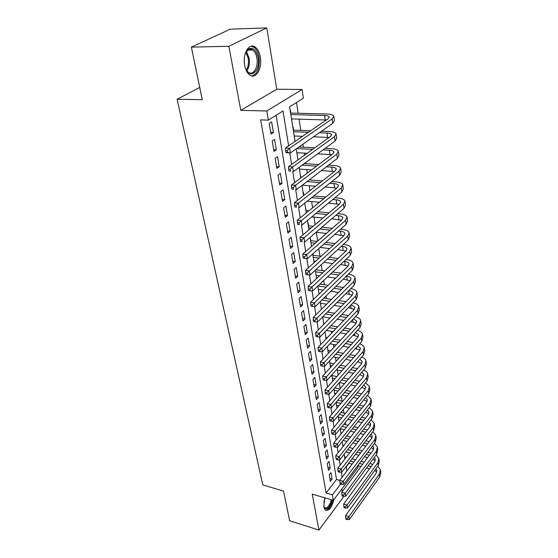 <?xml version="1.0" encoding="UTF-8"?>
<svg xmlns="http://www.w3.org/2000/svg" width="558" height="558" viewBox="0 0 558 558"><rect width="100%" height="100%" fill="white"/><g stroke="black" fill="none" stroke-linecap="round" stroke-linejoin="round"><path stroke-width="0.84" d="M324.7 497.792L323.786 506.95L325.23 510.068C328.781 511.386 331.689 507.885 333.949 499.55M260.321 57.104C259.477 52.459 257.803 49.16 255.306 47.207C249.28 42.213 242.311 53.854 244.662 65.3C245.548 69.834 247.187 73.042 249.593 74.925C255.717 79.933 262.525 68.411 260.321 57.104M357.845 465.665L358.096 467.353L333.349 500.345L332.415 494.862L340.547 484.114M199.736 87.446L177.109 99.254L262.79 484.888L283.506 491.089L289.658 520.747L318.939 530.1L343.268 497.241L343.107 496.243M342.333 491.5L341.914 488.927M177.109 99.254L202.282 99.708L191.366 47.123L230.245 29.19L266.773 27.9L228.864 46.279L240.791 110.338L266.794 111L302.052 89.482L303.35 98.236L289.616 106.829L295.056 141.432M240.791 110.338L276.775 89.238L266.773 27.9M276.775 89.238L302.052 89.482M347.474 436.21L347.313 435.163M345.723 424.743L345.36 422.406M343.937 413.087L343.379 409.412M342.131 401.23L341.356 396.173M340.206 388.612L339.299 382.676M338.141 375.115L337.367 370.038M336.042 361.361L335.435 357.364M333.9 347.341L333.461 344.453M331.717 333.049L331.459 331.319M329.492 318.472L329.415 317.941M328.543 312.257L328.376 311.155M326.465 298.621L326.06 295.977M324.344 284.733L323.696 280.493M322.182 270.588L321.282 264.694M319.985 256.185L318.82 248.561M317.676 241.049L316.344 232.323M315.158 224.595L314.014 217.09M312.592 207.785L311.643 201.557M309.976 190.613L309.223 185.723M307.298 173.078L306.761 169.569M305.868 163.724L305.686 162.559M304.556 155.152L304.243 153.094M303.35 147.235L302.889 144.208M301.759 136.829L301.676 136.285M300.783 130.412L299.06 119.126M298.16 113.246L296.521 102.512M191.366 47.123L228.864 46.279M329.213 474.823L330.35 481.463L332.087 479.21L330.964 472.577L329.213 474.823M327.295 463.6L328.453 470.352L330.21 468.12L329.067 461.368L327.295 463.6M325.349 452.189L326.521 459.06L328.299 456.835L327.141 449.978L325.349 452.189M323.368 440.583L324.561 447.572L326.36 445.361L325.181 438.386L323.368 440.583M321.352 428.781L322.566 435.889L324.386 433.692L323.187 426.598L321.352 428.781M319.302 416.77L320.536 424.003L322.378 421.827L321.157 414.608L319.302 416.77M317.216 404.55L318.472 411.909L320.334 409.746L319.092 402.402L317.216 404.55M315.089 392.114L316.365 399.598L318.255 397.463L316.993 389.986L315.089 392.114M312.926 379.447L314.231 387.071L316.142 384.957L314.851 377.348L312.926 379.447M310.729 366.564L312.055 374.32L313.987 372.228L312.675 364.479L310.729 366.564M308.483 353.437L309.836 361.34L311.796 359.268L310.464 351.38L308.483 353.437M306.202 340.08L307.577 348.122L309.564 346.072L308.204 338.043L306.202 340.08M303.88 326.465L305.282 334.661L307.291 332.638L305.91 324.456L303.88 326.465M301.508 312.606L302.938 320.955L304.975 318.953L303.566 310.618L301.508 312.606M299.102 298.474L300.553 306.984L302.617 305.01L301.18 296.521L299.102 298.474M296.64 284.078L298.118 292.748L300.211 290.809L298.753 282.153L296.64 284.078M294.136 269.409L295.642 278.247L297.763 276.329L296.277 267.512L294.136 269.409M291.583 254.448L293.117 263.46L295.273 261.576L293.752 252.586L291.583 254.448M288.974 239.201L290.544 248.387L292.727 246.538L291.171 237.373L288.974 239.201M286.324 223.646L287.921 233.014L290.132 231.2L288.549 221.854L286.324 223.646M283.61 207.785L285.243 217.341L287.489 215.562L285.87 206.028L283.61 207.785M280.848 191.603L282.515 201.347L284.789 199.611L283.143 189.887L280.848 191.603M278.03 175.086L279.725 185.033L282.034 183.338L280.353 173.412L278.03 175.086M275.15 158.235L276.887 168.383L279.223 166.73L277.507 156.603L275.15 158.235M272.213 141.028L273.985 151.392L276.356 149.781L274.606 139.444L272.213 141.028M291.743 120.347L291.869 118.903M290.948 113.058L290.474 110.031L290.153 110.233M294.401 137.282L294.547 135.978M293.627 130.14L293.166 127.175L292.845 127.384M297.009 153.875L297.17 152.704M299.569 170.141L299.744 169.102M302.073 186.1L302.269 185.207M301.097 177.723L300.915 176.586L300.616 176.816M303.831 195.161L303.406 192.419L303.106 192.649M306.258 210.638L305.547 208.183M308.644 225.816L308.232 223.179L307.939 223.423M310.98 240.714L310.29 238.371M313.91 261.423L314.175 261.06M313.275 255.334L313.017 253.709M324.052 324.024L323.5 322.482M326.186 337.632L325.572 335.63M328.209 350.508L327.602 348.548M330.197 363.16L329.597 361.242M332.143 375.597L332.01 374.732M341.259 433.685L341.105 432.715L340.868 433.015M343.184 445.947L342.64 444.287M346.183 466.837L348.91 463.286M344.384 455.384L344.921 457.002M288.632 145.833L283.004 110.965L268.356 120.13L260.635 119.886L326.116 493.028L336.523 479.441L276.119 115.276M269.214 123.457L271.021 134.046L273.427 132.476L271.641 121.923L269.214 123.457M333.349 500.345L312.236 494.109L318.939 530.1M326.116 493.028L332.415 494.862M268.356 120.13L266.794 111M296.221 148.86L297.958 159.895M299.13 167.351L300.797 177.953M301.969 185.437L303.573 195.621M304.752 203.126L306.286 212.912M307.472 220.438L308.944 229.833M310.129 237.38L311.552 246.406M312.738 253.96L314.098 262.63M315.291 270.198L316.595 278.519M317.788 286.101L319.043 294.094M320.236 301.676L321.436 309.348M322.629 316.937L323.786 324.296M324.979 331.891L326.088 338.957M327.288 346.553L328.348 353.326M329.541 360.921L330.566 367.415M331.759 375.011L332.735 381.24M333.928 388.835L334.863 394.799M336.055 402.388L336.955 408.1M338.148 415.689L339.006 421.157M340.199 428.739L341.022 433.978M342.214 441.552L342.996 446.56M344.188 454.121L344.942 458.913M346.127 466.467L346.846 471.043M342.124 477.25L341.301 472.166M340.157 465.079L339.299 459.778M338.155 452.678L337.262 447.153M336.118 440.046L335.191 434.291M334.04 427.177L333.07 421.192M331.926 414.071L330.915 407.835M329.764 400.707L328.718 394.213M327.567 387.085L326.479 380.333M325.328 373.197L324.191 366.174M323.04 359.038L321.861 351.735M320.711 344.6L319.483 337.004M318.332 329.869L317.056 321.966M315.905 314.838L314.579 306.621M313.429 299.493L312.055 290.962M310.904 283.841L309.474 274.968M308.323 267.854L306.837 258.633M305.686 251.525L304.145 241.956M303.001 234.855L301.397 224.923M300.246 217.822L298.586 207.513M297.442 200.413L295.712 189.72M294.568 182.626L292.776 171.529M291.632 164.436L289.776 152.92M336.523 479.441L339.787 480.361M270.735 132.372L273.427 132.476M273.685 149.642L276.356 149.781M276.573 166.556L279.223 166.73M279.405 183.136L282.034 183.338M282.174 199.38L284.789 199.611M284.894 215.304L287.489 215.562M287.565 230.914L290.132 231.2M290.174 246.224L292.727 246.538M292.741 261.242L295.273 261.576M295.259 275.973L297.763 276.329M297.721 290.425L300.211 290.809M300.148 304.605L302.617 305.01M302.527 318.527L304.975 318.953M304.856 332.191L307.291 332.638M307.151 345.611L309.564 346.072M309.397 358.787L311.796 359.268M311.608 371.726L313.987 372.228M313.777 384.441L316.142 384.957M315.912 396.933L318.255 397.463M318.011 409.202L320.334 409.746M320.069 421.262L322.378 421.827M322.092 433.12L324.386 433.692M324.079 444.775L326.36 445.361M326.039 456.235L328.299 456.835M327.964 467.499L330.21 468.12M329.855 478.583L332.087 479.21M290.837 114.571L324.637 115.506C327.267 115.604 328.795 116.085 329.213 116.957L328.104 118.77L285.445 148.016L289.609 148.233L332.108 118.889L333.754 116.19C333.119 114.878 330.817 114.153 326.849 114.006L290.599 113.044M291.513 118.896L326.318 119.991M287.251 150.507L285.584 150.423L285.891 152.306L287.558 152.397L287.251 150.507L289.609 148.233L290.369 152.955L332.707 123.374L334.34 120.647L333.824 116.741M287.558 152.397L290.369 152.955L286.212 152.725L285.891 152.306M285.584 150.423L285.445 148.016M244.599 56.323C245.36 52.759 246.727 50.29 248.68 48.93C253.137 47.046 256.275 49.955 258.096 57.655C260.949 71.919 248.694 80.833 244.997 66.779L244.829 66.151M246.245 69.931L248.254 72.205C253.165 76.216 258.64 66.988 256.854 57.927C256.171 54.224 254.825 51.587 252.83 50.032C251.26 48.93 249.691 48.874 248.129 49.857L245.841 52.473M251.784 75.951C257.615 74.095 260.042 67.825 259.079 57.146C258.228 52.536 256.568 49.264 254.085 47.325L251.142 46.244M244.376 63.194L244.285 59.294M332.198 500.003L331.361 502.779C328.292 509.266 325.739 510.5 323.71 506.476M323.773 506.678L324.442 507.599C326.507 508.763 328.529 507.02 330.524 502.381L331.319 499.745M325.474 510.256C327.818 510.221 329.945 507.878 331.843 503.225L332.777 500.177M319.288 132.748L327.044 133.062C329.652 133.195 331.166 133.718 331.591 134.631L330.503 136.522L288.5 166.689L292.622 166.954L334.479 136.689L336.083 133.871C335.449 132.49 333.161 131.709 329.227 131.514L321.485 131.214M310.569 130.795L293.278 130.126M293.529 131.73L308.344 132.316M294.199 135.964L302.513 136.319M313.505 136.787L329.108 137.519M290.293 169.214L288.646 169.102L288.946 170.943L290.592 171.055L290.293 169.214L292.622 166.954L293.369 171.571L335.058 141.076L336.662 138.238L336.16 134.457M290.592 171.055L288.946 170.943M288.646 169.102L288.5 166.689M322.963 149.921L329.408 150.255C331.989 150.416 333.496 150.981 333.921 151.936L332.861 153.896L291.485 184.935L295.573 185.256L336.795 154.113L338.371 151.197C337.729 149.746 335.456 148.902 331.557 148.665L325.133 148.337M314.775 147.814L298.872 147.012M296.654 148.561L312.585 149.384M296.828 152.69L307.2 153.255M317.628 153.827L331.78 154.706M293.271 187.495L291.632 187.362L291.925 189.169L293.564 189.301L293.271 187.495L295.573 185.256L296.298 189.769L337.367 158.409L338.936 155.466L338.448 151.797M293.564 189.301L291.925 189.169M291.632 187.362L291.485 184.935M326.423 166.765L331.717 167.1C334.284 167.295 335.776 167.895 336.209 168.893L335.163 170.922L294.401 202.791L298.453 203.154L339.069 171.18L340.61 168.16C339.962 166.647 337.709 165.754 333.837 165.468L328.557 165.14M318.695 164.526L304.229 163.627M302.045 165.224L316.539 166.138M299.402 169.081L311.545 169.883M321.478 170.546L334.354 171.557M296.179 205.372L294.554 205.225L294.847 206.99L296.465 207.144L296.179 205.372L298.453 203.154L299.165 207.569L339.627 175.386L341.161 172.345L340.694 168.788M296.465 207.144L294.847 206.99M294.554 205.225L294.401 202.791M329.694 183.289L333.984 183.61C336.523 183.833 338.015 184.461 338.441 185.507L337.423 187.6L297.254 220.257L301.271 220.668L341.294 187.893L342.8 184.782C342.152 183.212 339.913 182.264 336.076 181.929L331.801 181.615M322.371 180.925L309.153 179.955M307.005 181.594L320.25 182.585M302.303 185.186L315.605 186.219M325.091 186.951L336.837 188.074M299.025 222.865L297.414 222.698L297.7 224.421L299.304 224.595L299.025 222.865L301.271 220.668L301.969 224.986L341.845 192.022L343.344 188.883L342.891 185.437M299.304 224.595L297.7 224.421M297.414 222.698L297.254 220.257M332.798 199.499L336.202 199.792C338.727 200.036 340.206 200.706 340.638 201.78L339.641 203.935L300.051 237.338L304.033 237.799L343.477 204.277L344.949 201.068C344.3 199.443 342.068 198.439 338.267 198.069L334.87 197.783M325.837 197.023L313.722 195.998M304.131 195.181L303.496 195.133M311.608 197.678L323.745 198.718M307.214 201.166L319.406 202.247M328.502 203.056L339.236 204.277M301.808 239.982L300.211 239.794L300.49 241.481L302.08 241.67L301.808 239.982L304.033 237.799L304.71 242.026L344.014 208.322L345.479 205.093L345.039 201.745M302.08 241.67L300.49 241.481M300.211 239.794L300.051 237.338M335.763 215.395L338.378 215.653C340.882 215.925 342.347 216.623 342.786 217.739L341.81 219.95L302.785 254.064L306.733 254.567L345.611 220.326L347.055 217.034C346.399 215.353 344.188 214.307 340.422 213.895L337.806 213.644M329.115 212.814L317.976 211.754M308.79 210.875L305.924 210.603M306.23 212.535L306.691 212.584M315.891 213.477L327.058 214.558M311.789 216.867L322.991 217.983M331.731 218.855L341.566 220.159M304.535 256.729L302.952 256.527L303.224 258.18L304.801 258.382L304.535 256.729L306.733 254.567L307.402 258.703L346.141 224.295L347.578 220.975L347.146 217.732M307.402 258.703L304.801 258.382M302.952 256.527L302.785 254.064M338.594 230.998L340.513 231.2C342.996 231.5 344.453 232.233 344.893 233.377L343.937 235.65L305.463 270.442L309.376 270.979L347.704 236.062L349.12 232.686C348.464 230.949 346.267 229.861 342.528 229.408L340.603 229.205M332.24 228.32L321.966 227.232M313.143 226.297L308.309 225.781M308.623 227.776L311.078 228.041M319.915 228.989L330.203 230.091M316.058 232.295L326.388 233.432M334.807 234.36L343.833 235.741M307.2 273.12L305.631 272.904L305.896 274.522L307.465 274.745L307.2 273.12L309.376 270.979L310.025 275.031L348.22 239.947L349.629 236.55L349.217 233.404M310.025 275.031L307.465 274.745M305.631 272.904L305.463 270.442M341.308 246.301L342.612 246.455C345.067 246.782 346.518 247.536 346.957 248.715L346.023 251.037L308.086 286.47L311.964 287.049L349.761 251.491L351.149 248.031C350.487 246.245 348.304 245.108 344.593 244.627L343.296 244.474M335.212 243.532L325.719 242.43M317.23 241.44L310.653 240.672M310.973 242.723L315.186 243.225M323.696 244.223L333.21 245.346M320.076 247.445L329.618 248.596M337.743 249.572L346.037 251.023M309.809 289.177L308.26 288.939L308.518 290.53L310.067 290.76L309.809 289.177L311.964 287.049L312.606 291.011L350.264 255.299L351.645 251.825L351.247 248.77M312.606 291.011L310.067 290.76M308.26 288.939L308.086 286.47M343.923 261.318L344.663 261.416C347.104 261.765 348.541 262.546 348.98 263.76L348.066 266.131L310.653 302.171L314.496 302.785L351.77 266.619L353.13 263.083C352.468 261.249 350.298 260.07 346.623 259.554L345.883 259.456M338.064 258.473L329.269 257.357M321.073 256.317L312.947 255.292M313.275 257.398L319.064 258.138M327.274 259.184L336.09 260.314M313.847 261.018L315.626 261.249M323.856 262.33L332.701 263.481M340.561 264.506L348.178 266.02M312.368 304.898L310.827 304.647L311.085 306.202L312.62 306.454L312.368 304.898L314.496 302.785L315.124 306.67L352.272 270.358L353.626 266.801L353.235 263.843M315.124 306.67L312.62 306.454M310.827 304.647L310.653 302.171M346.441 276.057L346.678 276.091C349.099 276.461 350.529 277.27 350.968 278.512L350.068 280.939L313.171 317.551L316.979 318.206L353.751 281.455L355.083 277.849C354.414 275.966 352.258 274.752 348.611 274.194L348.373 274.166M340.799 273.134L332.638 272.018M324.714 270.937L315.807 269.723M315.542 271.795L322.74 272.785M330.671 273.88L338.852 275.01M316.1 275.352L319.483 275.826M327.441 276.942L335.644 278.093M343.261 279.167L350.271 280.73M314.872 320.299L313.345 320.034L313.596 321.554L315.124 321.82L314.872 320.299L316.979 318.206L317.593 322.008L354.239 285.117L355.565 281.497L355.181 278.623M317.593 322.008L315.124 321.82M313.345 320.034L313.171 317.551M343.428 287.523L335.839 286.414M328.174 285.298L319.908 284.085M317.941 285.954L326.221 287.175M333.907 288.312L341.51 289.435M318.311 289.421L323.138 290.146M330.845 291.297L338.476 292.448M345.855 293.557L352.307 295.161M348.869 290.523C351.149 290.934 352.496 291.757 352.921 292.992L352.035 295.461L315.633 332.624L319.413 333.307L355.683 296.012L356.994 292.336C356.346 290.453 354.274 289.211 350.78 288.598M317.328 335.386L315.814 335.107L316.058 336.6L317.572 336.879L317.328 335.386L319.413 333.307L320.013 337.032L356.164 299.604L357.462 295.914L357.099 293.124M320.013 337.032L317.572 336.879M315.814 335.107L315.633 332.624M345.967 301.662L338.901 300.56M331.466 299.402L323.786 298.202M321.847 300.099L329.541 301.313M336.99 302.485L344.07 303.594M320.48 303.231L326.618 304.208M334.089 305.4L341.189 306.537M348.366 307.681L354.295 309.327M351.212 304.738L354.832 307.193L353.967 309.711L318.046 347.39L321.799 348.108L357.587 310.29L358.864 306.544C358.257 304.71 356.339 303.454 353.095 302.778M319.734 350.166L318.234 349.88L318.472 351.338L319.971 351.631L319.734 350.166L321.799 348.108L322.385 351.763L358.055 313.819L359.331 310.06L358.975 307.353M322.385 351.763L319.971 351.631M318.234 349.88L318.046 347.39M348.415 315.535L341.824 314.447M334.605 313.261L327.455 312.075M325.544 314.001L332.707 315.193M339.941 316.4L346.539 317.502M322.747 316.818L329.924 318.032M337.185 319.253L343.805 320.376M350.787 321.554L356.241 323.235M353.465 318.702L356.708 321.136L355.865 323.689L320.418 361.87L324.135 362.616L359.45 324.303L360.705 320.494C360.133 318.702 358.348 317.439 355.334 316.707M322.092 364.66L320.606 364.36L320.836 365.79L322.322 366.09L322.092 364.66L324.135 362.616L324.707 366.194L359.91 327.762L361.159 323.94L360.817 321.324M324.707 366.194L322.322 366.09M320.606 364.36L320.418 361.87M350.78 329.164L344.635 328.097M337.611 326.869L330.95 325.712M329.06 327.665L335.735 328.836M342.772 330.078L348.931 331.159M326.402 330.42L333.091 331.612M340.15 332.868L346.323 333.963M353.123 335.177L358.138 336.879M355.648 332.422L358.557 334.821L357.72 337.416L322.733 376.064L326.423 376.838L361.284 338.057L362.512 334.186C361.975 332.442 360.301 331.173 357.504 330.392M324.4 378.868L322.929 378.554L323.159 379.956L324.63 380.27L324.4 378.868L326.423 376.838L326.988 380.347L361.737 341.454L362.958 337.576L362.623 335.03M326.988 380.347L324.63 380.27M322.929 378.554L322.733 376.064M353.075 342.556L347.327 341.503M340.492 340.247L334.277 339.111M327.176 337.813L325.872 337.576M332.415 341.091L338.643 342.242M345.493 343.505L351.247 344.572M329.883 343.784L336.125 344.956M342.996 346.239L348.764 347.313M355.39 348.555L360.001 350.284M357.755 345.904L360.363 348.255L359.547 350.891L325.014 389.979L328.669 390.781L363.077 351.554L364.29 347.634C363.774 345.925 362.212 344.656 359.603 343.84M326.667 392.797L325.202 392.469L325.433 393.85L326.89 394.171L326.667 392.797L328.669 390.781L329.227 394.227L363.523 354.895L364.723 350.954L364.402 348.485M329.227 394.227L326.89 394.171M325.202 392.469L325.014 389.979M355.3 355.704L349.929 354.672M343.261 353.395L337.457 352.279M330.545 350.954L327.895 350.452M328.278 352.865L328.697 352.949M335.623 354.288L341.433 355.411M348.115 356.702L353.493 357.741M333.203 356.925L339.027 358.062M345.73 359.373L351.121 360.426M357.594 361.696L361.821 363.446M359.805 359.157L362.142 361.451L361.34 364.123L327.246 403.629L330.873 404.459L364.841 364.813L366.027 360.838C365.539 359.164 364.074 357.901 361.647 357.05M328.892 406.454L327.441 406.119L327.658 407.473L329.108 407.807L328.892 406.454L330.873 404.459L331.417 407.842L365.281 368.085L366.46 364.095L366.146 361.703M331.417 407.842L329.108 407.807M327.441 406.119L327.246 403.629M357.455 368.622L352.426 367.617M345.925 366.313L340.499 365.225M333.768 363.879L329.883 363.098M330.273 365.553L331.94 365.895M338.685 367.255L344.119 368.35M350.64 369.668L355.676 370.686M336.376 369.842L341.824 370.951M348.359 372.284L353.409 373.316M359.729 374.606L363.607 376.371M361.793 372.179L363.886 374.411L363.098 377.117L329.436 417.021L333.035 417.879L366.578 377.829L367.743 373.797C367.269 372.165 365.902 370.91 363.628 370.031M331.068 419.86L329.632 419.511L329.848 420.837L331.285 421.185L331.068 419.86L333.035 417.879L333.565 421.192L367.004 381.044L368.161 377.006L367.855 374.683M333.565 421.192L331.285 421.185M329.632 419.511L329.436 417.021M359.554 381.316L354.846 380.34M348.492 379.008L343.414 377.954M336.851 376.58L331.836 375.534M332.233 378.024L335.051 378.617M341.629 380.005L346.713 381.072M353.075 382.411L357.797 383.402M339.424 382.537L344.516 383.618M350.898 384.971L355.62 385.976M361.807 387.287L365.357 389.072M363.725 384.985L365.602 387.133L364.827 389.875L331.585 430.155L335.156 431.041L368.28 390.614L369.417 386.534L365.553 382.788M333.21 433.001L331.78 432.652L331.996 433.95L333.419 434.305L333.21 433.001L335.156 431.041L335.679 434.291L368.699 393.774L369.835 389.686L369.535 387.426M335.679 434.291L333.419 434.305M331.78 432.652L331.585 430.155M361.591 393.795L357.183 392.839M350.968 391.493L346.218 390.46M339.808 389.072L334.688 387.956M334.158 390.279L338.029 391.13M344.453 392.532L349.217 393.571M355.439 394.931L359.854 395.901M334.633 393.313L335.902 393.592M342.34 395.015L347.111 396.068M353.347 397.442L357.776 398.419M365.609 397.568L367.283 399.64L366.529 402.409L333.691 443.052L337.234 443.952L369.954 403.169L371.07 399.047L367.436 395.329M363.823 399.758L367.073 401.544M335.309 445.905L333.893 445.542L334.103 446.819L335.518 447.181L335.309 445.905L337.234 443.952L337.743 447.146L370.366 406.273L371.482 402.137L371.189 399.953M337.743 447.146L335.518 447.181M333.893 445.542L333.691 443.052M363.579 406.057L359.443 405.129M353.367 403.762L348.917 402.757M342.654 401.348L337.862 400.274M336.097 402.339L340.896 403.427M347.174 404.85L351.631 405.861M357.72 407.242L361.863 408.184M336.516 405.31L338.859 405.847M345.151 407.284L349.615 408.31M355.718 409.705L359.868 410.653M367.443 409.935L368.936 411.923L368.196 414.727L335.763 455.705L339.271 456.632L371.593 415.508L372.695 411.337L369.263 407.654M365.783 412.013L368.761 413.806M337.367 458.564L335.965 458.195L336.167 459.443L337.569 459.82L337.367 458.564L339.271 456.632L339.78 459.764L371.998 418.556L373.093 414.378L372.814 412.257M339.78 459.764L337.569 459.82M335.965 458.195L335.763 455.705M365.518 418.109L361.64 417.21M355.69 415.822L351.519 414.852M345.395 413.422L340.903 412.376M339.166 414.468L343.658 415.522M349.796 416.965L353.974 417.942M359.938 419.344L363.823 420.258M338.371 417.105L341.705 417.893M347.857 419.351L352.042 420.341M358.013 421.75L361.905 422.671M369.236 422.099L370.561 423.996L369.835 426.828L337.792 468.127L341.28 469.076L373.204 427.63L374.285 423.417L371.056 419.769M367.687 424.073L370.407 425.852M339.39 470.994L337.995 470.61L338.197 471.845L339.592 472.221L339.39 470.994L341.28 469.076L341.775 472.145L373.609 430.63L374.683 426.41L374.411 424.345M341.775 472.145L339.592 472.221M337.995 470.61L337.792 468.127M367.401 429.96L363.767 429.088M357.936 427.686L354.03 426.744M348.032 425.301L343.826 424.289M342.11 426.396L346.323 427.421M352.328 428.872L356.248 429.827M362.086 431.243L365.727 432.122M340.227 428.711L344.439 429.744M350.459 431.215L354.386 432.171M360.238 433.601L363.886 434.494M370.979 434.054L372.165 435.868L371.447 438.721L339.787 480.319L343.247 481.289L374.795 439.544L375.855 435.296L372.8 431.683M369.535 435.938L372.033 437.695M341.377 483.193L339.989 482.803L340.185 484.016L341.573 484.407L341.377 483.193L343.247 481.289L343.728 484.309L375.185 442.494L376.238 438.232L375.973 436.23M343.728 484.309L341.573 484.407M339.989 482.803L339.787 480.319M369.25 441.615L365.832 440.764M360.119 439.348L356.45 438.442M350.577 436.977L346.644 436M344.942 438.128L348.889 439.118M354.776 440.59L358.445 441.504M364.172 442.94L367.589 443.791M343.128 440.401L347.083 441.399M352.977 442.885L356.66 443.812M362.393 445.256L365.818 446.114M372.681 445.821L373.734 447.53L373.03 450.418L341.74 492.295L345.179 493.286L376.35 451.255L377.396 446.965L374.509 443.394M371.342 447.6L373.623 449.33M343.323 495.176L341.949 494.779L342.145 495.964L343.519 496.362L343.323 495.176L345.179 493.286L345.653 496.25L376.741 454.156L377.773 449.853L377.515 447.914M345.653 496.25L343.519 496.362M341.949 494.779L341.74 492.295M371.042 453.075L367.841 452.252M362.24 450.822L358.801 449.943M353.047 448.472L349.35 447.523M343.435 446.009L342.891 445.87M347.669 449.671L351.373 450.62M357.141 452.106L360.587 452.991M366.201 454.442L369.41 455.265M345.925 451.896L349.636 452.859M355.411 454.358L358.864 455.251M364.486 456.716L367.701 457.546M374.348 457.386L375.276 459.004L374.585 461.905L343.665 504.055L347.076 505.067L377.885 462.77L378.91 458.439L376.176 454.916M373.1 459.081L375.185 460.775M345.242 506.943L343.874 506.538L344.063 507.703L345.43 508.108L345.242 506.943L347.076 505.067L347.543 507.975L378.261 465.616L379.28 461.278L379.035 459.394M347.543 507.975L345.43 508.108M343.874 506.538L343.665 504.055M372.8 464.34L369.801 463.552M364.297 462.108L361.075 461.257M355.425 459.771L351.965 458.857M346.162 457.33L344.628 456.925M350.305 461.02L353.779 461.94M359.429 463.44L362.665 464.291M368.175 465.756L371.182 466.551M348.624 463.21L352.105 464.137M357.769 465.651L361.005 466.509M366.522 467.981L369.542 468.79M375.98 468.762L376.796 470.282L376.12 473.212L345.555 515.613L348.938 516.638L379.391 474.091L380.396 469.724L377.808 466.251M374.816 470.373L376.727 472.033M347.118 518.501L345.765 518.089L345.953 519.233L347.306 519.644L347.118 518.501L348.938 516.638L349.399 519.498L379.761 476.888L380.765 472.514L380.521 470.687M349.399 519.498L347.306 519.644M345.765 518.089L345.555 515.613M324.637 115.506L325.244 119.928M332.108 118.889L332.707 123.374M246.441 51.531L249.112 58.032C249.865 63.228 249.126 67.504 246.88 70.852M246.343 70.085C248.268 66.834 248.882 62.852 248.177 58.144L245.932 52.319M325.188 497.931L323.759 502.012M327.044 133.062L327.637 137.394M334.479 136.689L335.058 141.076M329.408 150.255L329.987 154.496M336.795 154.113L337.367 158.409M331.717 167.1L332.289 171.257M339.069 171.18L339.627 175.386M333.984 183.61L334.542 187.683M341.294 187.893L341.845 192.022M336.202 199.792L336.753 203.782M343.477 204.277L344.014 208.322M338.378 215.653L338.922 219.566M345.611 220.326L346.141 224.295M340.513 231.2L341.043 235.044M347.704 236.062L348.22 239.947M342.612 246.455L343.128 250.221M349.761 251.491L350.264 255.299M344.663 261.416L345.172 265.106M351.77 266.619L352.272 270.358M346.678 276.091L347.174 279.711M353.751 281.455L354.239 285.117M348.687 290.711L349.141 294.045M355.683 296.012L356.164 299.604M350.682 305.282L351.073 308.114M357.587 310.29L358.055 313.819M352.649 319.574L352.97 321.924M359.45 324.303L359.91 327.762M354.574 333.593L354.832 335.477M361.284 338.057L361.737 341.454M356.457 347.362L356.66 348.792M363.077 351.554L363.523 354.895M358.313 360.866L358.452 361.863M364.841 364.813L365.281 368.085M360.133 374.125L360.217 374.704M366.578 377.829L367.004 381.044M368.28 390.614L368.699 393.774M369.954 403.169L370.366 406.273M371.593 415.508L371.998 418.556M373.204 427.63L373.609 430.63M374.795 439.544L375.185 442.494M376.35 451.255L376.741 454.156M377.885 462.77L378.261 465.616M379.391 474.091L379.761 476.888M329.213 116.957L329.262 117.326M248.129 49.857L248.68 48.93M247.752 50.129L252.83 50.032M331.591 134.631L331.647 135.015M333.921 151.936L333.977 152.341M336.209 168.893L336.265 169.311M338.441 185.507L338.504 185.94M340.638 201.78L340.701 202.233M342.786 217.739L342.849 218.206M344.893 233.377L344.956 233.858M346.957 248.715L347.027 249.21M348.98 263.76L349.05 264.262M350.968 278.512L351.038 279.035M352.921 292.992L352.991 293.522M354.832 307.193L354.909 307.737M356.708 321.136L356.785 321.687M358.557 334.821L358.627 335.386M360.363 348.255L360.44 348.827M362.142 361.451L362.219 362.03M363.886 374.411L363.962 374.997M365.602 387.133L365.678 387.733M367.283 399.64L367.366 400.246M368.936 411.923L369.019 412.536M370.561 423.996L370.645 424.617M372.165 435.868L372.249 436.495M373.734 447.53L373.818 448.165M375.276 459.004L375.367 459.639M376.796 470.282L376.887 470.924"/></g></svg>
